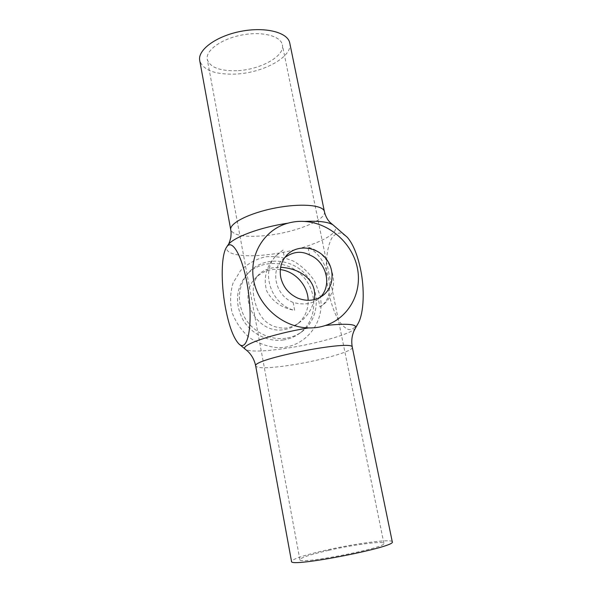<?xml version="1.0" encoding="UTF-8"?>
<svg xmlns="http://www.w3.org/2000/svg" width="592" height="592" viewBox="0 0 592 592"><rect width="100%" height="100%" fill="white"/><g stroke="black" fill="none" stroke-linecap="round" stroke-linejoin="round"><path stroke-width="0.44" stroke-dasharray="2.96 2.22" d="M314.285 299.589C312.176 308.839 307.374 316.365 299.878 322.159C295.704 325.319 291.109 327.295 286.099 328.086C272.142 328.523 262.478 321.996 257.106 308.506C251.57 293.699 252 282.539 258.371 275.021C261.99 271.032 267.369 268.546 274.503 267.554L280.638 267.31M280.319 269.575C270.448 268.435 262.13 271.343 255.374 278.284C236.208 296.94 257.254 334.835 284.13 329.596C288.94 328.886 293.247 327.11 297.051 324.283C304.621 318.244 308.328 310.252 308.173 300.314M277.456 347.622C267.34 346.66 257.92 343.279 249.202 337.477C241.373 330.454 235.638 322.063 231.99 312.31C229.829 302.216 230.199 292.411 233.107 282.902L240.581 270.566C247.53 263.795 255.729 259.222 265.186 256.847C274.94 255.922 284.441 257.387 293.699 261.242C302.364 266.363 309.438 273.178 314.922 281.666L320.028 295.563C326.088 321.856 304.917 348.777 277.456 347.622M355.555 327.983C352.469 333.673 316.446 343.93 285.507 348.414L278.025 349.443C260.339 351.596 249.484 351.574 245.465 349.376M333.007 224.901C346.276 233.159 305.072 250.808 267.636 254.664C241.373 257.846 221.63 253.983 227.757 245.362M358.278 323.151C355.481 327.561 352.277 329.707 348.681 329.596C345.01 328.175 341.436 324.771 337.965 319.399C332.889 309.757 329.3 297.791 327.198 283.487C325.001 264.92 326.732 247.049 331.897 237.925C334.724 234.166 337.98 232.582 341.651 233.167L347.282 237.266M236.778 70.7C219.847 71.151 210.012 67.392 207.274 59.422C205.357 50.579 221.053 38.998 241.499 35.083C261.916 31.058 280.808 35.912 282.347 44.829C285.196 56.196 260.103 69.893 236.778 70.7M328.686 550.323C310.519 554.482 300.921 557.597 299.885 559.684C297.909 565.108 387.745 547.644 383.882 543.36C383.897 540.711 353.705 544.647 328.686 550.323M293.121 302.408C276.064 296.052 269.915 271.795 282.132 260.029L284.471 257.89L282.954 250.068L275.435 256.425C266.141 266.629 263.218 278.107 266.652 290.864C272.216 301.417 281.555 307.936 294.675 310.415L293.121 302.408C303.023 305.146 311.288 304.147 317.911 299.404L318.363 299.041L319.946 306.974L321.604 305.849C329.241 299.685 331.424 290.08 328.168 277.041C325.452 262.981 318.725 253.036 307.988 247.212L309.535 254.96M392.274 541.806C392.2 538.624 356.044 543.367 326.199 550.131C304.392 555.111 292.833 558.863 291.523 561.386M283.472 339.949C267.939 342.25 250.971 333.784 242.779 319.48C234.758 303.385 235.882 288.674 246.168 275.339C260.332 258.837 288.26 259.821 303.289 276.745C318.651 293.373 316.89 321.264 299.071 333.733C294.431 337.011 289.229 339.083 283.472 339.949M289.762 43.031C293.151 56.758 263.07 73.09 235.224 74.089C214.889 74.666 203.056 70.145 199.726 60.539M320.353 297.177L318.363 299.041M282.954 250.068L276.353 255.433C260.043 271.617 270.855 304.754 294.675 310.415M319.946 306.974L321.856 305.657C342.916 291.138 333.666 253.605 307.988 247.212M285.788 338.261C270.13 340.578 253.013 332.023 244.74 317.593C236.637 301.358 237.769 286.521 248.137 273.082C262.404 256.454 290.561 257.468 305.724 274.54C321.227 291.308 319.465 319.436 301.513 332.001C296.829 335.301 291.59 337.388 285.788 338.261M352.299 347.304C353.676 351.189 319.939 360.743 290.842 365.131C269.589 368.298 257.883 368.616 255.722 366.078M324.409 211.596C326.717 220.046 294.631 232.737 266.082 235.564C245.229 237.54 233.455 235.623 230.747 229.8M297.051 324.283L299.878 322.159M255.374 278.284L258.371 275.021M383.882 543.36L282.347 44.829M299.885 559.684L207.274 59.422M286.809 255.122L282.132 260.029M323.188 295.275L317.911 299.404M275.435 256.425L276.353 255.433M248.137 273.082L246.168 275.339M301.513 332.001L299.071 333.733"/><path stroke-width="0.89" d="M280.638 267.31C298.56 268.191 317.741 279.121 314.285 299.589M308.173 300.314C307.825 285.351 295.179 271.388 280.319 269.575M238.813 343.848C247.308 352.566 252.976 327.154 248.596 293.558C244.37 259.94 232.478 236.778 226.455 247.352C221.193 255.278 220.846 282.539 225.256 306.634C228.771 325.452 233.292 337.854 238.813 343.848L245.465 349.376C238.384 345.721 271.602 333.955 308.462 327.916C314.581 328.049 320.205 327.25 325.334 325.504C348.962 317.882 362.607 292.233 357.294 267.606C352.159 242.942 329.248 222.851 304.473 221.452C318.762 220.757 328.279 221.904 333.007 224.901L347.282 237.266C352.839 243.689 357.213 254.094 360.402 268.487C364.901 289.259 363.851 312.909 358.278 323.151L355.555 327.975C357.161 324.098 347.09 323.269 325.334 325.504M226.455 247.345L227.757 245.362C232.36 237.658 260.021 227.187 287.875 223.199C264.328 229.57 248.795 254.649 253.665 280.43C258.319 306.219 282.895 327.443 308.462 327.916M320.353 297.177C332.512 285.196 326.266 261.383 309.535 254.96C301.572 250.786 293.514 251.533 285.366 257.194M352.299 347.304C354.208 339.098 250.882 359.181 255.722 366.078L291.523 561.386C288.94 567.935 397.114 546.904 392.274 541.806L352.299 347.304C351.219 341.31 351.818 335.79 354.083 330.75L355.555 327.983M280.697 277.086C282.954 286.972 288.741 294.032 298.042 298.25C307.329 301.72 315.706 300.729 323.188 295.275C334.391 286.646 335.05 268.354 324.816 257.254C314.766 245.969 296.503 244.822 286.809 255.122C281.311 261.183 279.269 268.502 280.697 277.086M287.875 223.199C293.514 221.652 299.049 221.068 304.473 221.452M227.757 245.362C228.593 244.777 229.615 242.135 230.821 237.451C231.42 230.932 230.843 231.309 230.747 229.8L199.726 60.539C197.432 49.994 216.176 36.068 240.774 31.361C265.349 26.507 287.941 32.397 289.762 43.031L324.409 211.596C325.459 216.058 327.354 219.676 330.099 222.466L333.007 224.901M230.747 229.8C229.171 223.31 249.469 212.972 275.117 208.029C300.743 203.004 323.439 204.98 324.409 211.596M255.722 366.078C254.479 360.114 251.859 355.222 247.87 351.396L245.465 349.376"/></g></svg>
